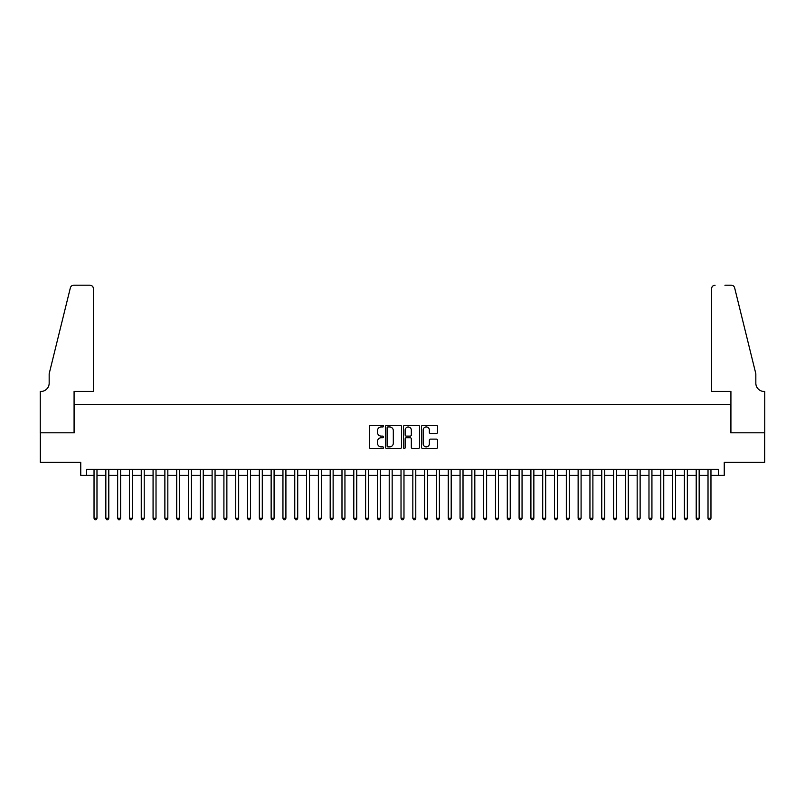 <?xml version="1.0" encoding="UTF-8"?>
<svg xmlns="http://www.w3.org/2000/svg" width="805" height="805" viewBox="0 0 805 805"><rect width="100%" height="100%" fill="white"/><g stroke="black" fill="none" stroke-linecap="round" stroke-linejoin="round"><path stroke-width="1.21" d="M383.613 426.137A0.815 0.815 0 0 0 382.798 425.332L370.481 425.332A1.157 1.157 0 0 0 369.324 426.489L369.324 447.349A1.157 1.157 0 0 0 370.481 448.506L382.798 448.506A0.815 0.815 0 0 0 383.613 447.701A0.815 0.815 0 0 0 382.798 446.886L381.208 446.886A3.713 3.713 0 0 1 377.495 443.173L377.495 441.442A3.713 3.713 0 0 1 381.208 437.729L382.798 437.729A0.815 0.815 0 0 0 383.613 436.914A0.815 0.815 0 0 0 382.798 436.109L381.208 436.109A3.713 3.713 0 0 1 377.495 432.396L377.495 430.665A3.713 3.713 0 0 1 381.208 426.952L382.798 426.952A0.815 0.815 0 0 0 383.613 426.137M436.37 433.503A1.157 1.157 0 0 0 437.528 432.345L437.528 426.489A1.157 1.157 0 0 0 436.37 425.332L422.695 425.332A1.157 1.157 0 0 0 421.538 426.489L421.538 447.349A1.157 1.157 0 0 0 422.695 448.506L436.37 448.506A1.157 1.157 0 0 0 437.528 447.349L437.528 440.275A1.157 1.157 0 0 0 436.37 439.117L430.514 439.117A1.157 1.157 0 0 0 429.357 440.275L429.357 443.786A3.099 3.099 0 0 1 426.258 446.886A3.099 3.099 0 0 1 423.158 443.786L423.158 430.051A3.099 3.099 0 0 1 426.258 426.952A3.099 3.099 0 0 1 429.357 430.051L429.357 432.345A1.157 1.157 0 0 0 430.514 433.503L436.37 433.503M86.648 475.292L86.648 469.385L718.352 469.385L718.352 475.292L724.248 475.292L724.248 462.301L764.69 462.301L764.69 432.788L730.749 432.788L730.749 404.452L74.251 404.452L74.251 432.788L40.31 432.788L40.31 462.301L80.752 462.301L80.752 475.292L94.034 475.292M401.484 426.489A1.157 1.157 0 0 0 400.327 425.332L386.652 425.332A1.157 1.157 0 0 0 385.494 426.489L385.494 447.349A1.157 1.157 0 0 0 386.652 448.506L400.327 448.506A1.157 1.157 0 0 0 401.484 447.349L401.484 426.489M404.674 425.332L418.348 425.332A1.157 1.157 0 0 1 419.506 426.489L419.506 447.349A1.157 1.157 0 0 1 418.348 448.506L412.492 448.506A1.157 1.157 0 0 1 411.335 447.349L411.335 438.886A1.157 1.157 0 0 0 410.178 437.729L406.294 437.729A1.157 1.157 0 0 0 405.136 438.886L405.136 447.701A0.815 0.815 0 0 1 404.321 448.506A0.815 0.815 0 0 1 403.516 447.701L403.516 426.489A1.157 1.157 0 0 1 404.674 425.332M96.982 475.292L105.837 475.292M108.796 475.292L117.651 475.292M120.599 475.292L129.454 475.292M132.402 475.292L141.257 475.292M144.216 475.292L153.071 475.292M156.019 475.292L164.874 475.292M167.832 475.292L176.687 475.292M179.636 475.292L188.491 475.292M191.439 475.292L200.294 475.292M203.252 475.292L212.107 475.292M215.056 475.292L223.911 475.292M226.869 475.292L235.724 475.292M238.672 475.292L247.527 475.292M250.476 475.292L259.331 475.292M262.289 475.292L271.144 475.292M274.092 475.292L282.947 475.292M285.906 475.292L294.761 475.292M297.709 475.292L306.564 475.292M309.512 475.292L318.377 475.292M321.326 475.292L330.181 475.292M333.129 475.292L341.984 475.292M344.943 475.292L353.798 475.292M356.746 475.292L365.601 475.292M368.549 475.292L377.414 475.292M380.363 475.292L389.218 475.292M392.166 475.292L401.021 475.292M403.979 475.292L412.834 475.292M415.783 475.292L424.638 475.292M427.586 475.292L436.451 475.292M439.399 475.292L448.254 475.292M451.203 475.292L460.058 475.292M463.016 475.292L471.871 475.292M474.819 475.292L483.674 475.292M486.623 475.292L495.488 475.292M498.436 475.292L507.291 475.292M510.239 475.292L519.094 475.292M522.053 475.292L530.908 475.292M533.856 475.292L542.711 475.292M545.669 475.292L554.524 475.292M557.473 475.292L566.328 475.292M569.276 475.292L578.131 475.292M581.089 475.292L589.944 475.292M592.893 475.292L601.748 475.292M604.706 475.292L613.561 475.292M616.509 475.292L625.364 475.292M628.313 475.292L637.168 475.292M640.126 475.292L648.981 475.292M651.929 475.292L660.784 475.292M663.743 475.292L672.598 475.292M675.546 475.292L684.401 475.292M687.349 475.292L696.204 475.292M699.163 475.292L708.018 475.292M710.966 475.292L718.352 475.292M387.93 426.952A0.815 0.815 0 0 0 387.114 427.767L387.114 446.071A0.815 0.815 0 0 0 387.93 446.886L389.61 446.886A3.713 3.713 0 0 0 393.313 443.173L393.313 430.665A3.713 3.713 0 0 0 389.61 426.952L387.93 426.952M411.335 430.112A3.099 3.099 0 0 0 408.236 427.012A3.099 3.099 0 0 0 405.136 430.112L405.136 434.952A1.157 1.157 0 0 0 406.294 436.109L410.178 436.109A1.157 1.157 0 0 0 411.335 434.952L411.335 430.112M96.982 469.385L96.982 518.269L94.034 518.269L94.034 469.385M96.982 518.269L96.097 519.809L94.92 519.809L94.034 518.269M93.44 391.461L93.44 288.733A3.542 3.542 0 0 0 89.898 285.191L73.778 285.191A3.542 3.542 0 0 0 70.347 287.888L49.165 373.751L49.165 383.19A8.261 8.261 0 0 1 40.904 391.461L40.25 391.461L40.25 432.788L74.08 432.788L74.08 391.461L93.44 391.461L93.44 288.733C93.219 286.6 92.032 285.423 89.898 285.191L80.097 285.191M70.347 287.888C71.243 285.946 71.243 285.946 70.347 287.888C71.243 285.946 71.243 285.946 70.347 287.888M49.165 383.19A8.261 8.261 0 0 1 40.904 391.461M711.56 391.461L711.56 288.733L711.56 391.461L730.92 391.461L730.92 432.788L764.75 432.788L764.75 391.461L764.096 391.461A8.261 8.261 0 0 1 755.835 383.19A8.261 8.261 0 0 0 764.096 391.461M749.344 347.418L734.653 287.888L755.835 373.751L755.835 383.19M724.903 285.191L731.222 285.191A3.542 3.542 0 0 1 734.653 287.888C733.758 285.946 733.758 285.946 734.653 287.888C733.758 285.946 733.758 285.946 734.653 287.888M715.102 285.191A3.542 3.542 0 0 0 711.56 288.733C711.781 286.6 712.968 285.423 715.102 285.191M108.796 469.385L108.796 518.269L105.837 518.269L105.837 469.385M108.796 518.269L107.91 519.809L106.723 519.809L105.837 518.269M120.599 469.385L120.599 518.269L117.651 518.269L117.651 469.385M120.599 518.269L119.714 519.809L118.536 519.809L117.651 518.269M132.402 469.385L132.402 518.269L129.454 518.269L129.454 469.385M132.402 518.269L131.517 519.809L130.34 519.809L129.454 518.269M144.216 469.385L144.216 518.269L141.257 518.269L141.257 469.385M144.216 518.269L143.33 519.809L142.143 519.809L141.257 518.269M156.019 469.385L156.019 518.269L153.071 518.269L153.071 469.385M156.019 518.269L155.134 519.809L153.956 519.809L153.071 518.269M167.832 469.385L167.832 518.269L164.874 518.269L164.874 469.385M167.832 518.269L166.947 519.809L165.76 519.809L164.874 518.269M179.636 469.385L179.636 518.269L176.687 518.269L176.687 469.385M179.636 518.269L178.75 519.809L177.573 519.809L176.687 518.269M191.439 469.385L191.439 518.269L188.491 518.269L188.491 469.385M191.439 518.269L190.554 519.809L189.376 519.809L188.491 518.269M203.252 469.385L203.252 518.269L200.294 518.269L200.294 469.385M203.252 518.269L202.367 519.809L201.18 519.809L200.294 518.269M215.056 469.385L215.056 518.269L212.107 518.269L212.107 469.385M215.056 518.269L214.17 519.809L212.993 519.809L212.107 518.269M226.869 469.385L226.869 518.269L223.911 518.269L223.911 469.385M226.869 518.269L225.984 519.809L224.796 519.809L223.911 518.269M238.672 469.385L238.672 518.269L235.724 518.269L235.724 469.385M238.672 518.269L237.787 519.809L236.61 519.809L235.724 518.269M250.476 469.385L250.476 518.269L247.527 518.269L247.527 469.385M250.476 518.269L249.59 519.809L248.413 519.809L247.527 518.269M262.289 469.385L262.289 518.269L259.331 518.269L259.331 469.385M262.289 518.269L261.404 519.809L260.216 519.809L259.331 518.269M274.092 469.385L274.092 518.269L271.144 518.269L271.144 469.385M274.092 518.269L273.207 519.809L272.03 519.809L271.144 518.269M285.906 469.385L285.906 518.269L282.947 518.269L282.947 469.385M285.906 518.269L285.02 519.809L283.833 519.809L282.947 518.269M297.709 469.385L297.709 518.269L294.761 518.269L294.761 469.385M297.709 518.269L296.824 519.809L295.646 519.809L294.761 518.269M309.512 469.385L309.512 518.269L306.564 518.269L306.564 469.385M309.512 518.269L308.627 519.809L307.45 519.809L306.564 518.269M321.326 469.385L321.326 518.269L318.377 518.269L318.377 469.385M321.326 518.269L320.44 519.809L319.263 519.809L318.377 518.269M333.129 469.385L333.129 518.269L330.181 518.269L330.181 469.385M333.129 518.269L332.244 519.809L331.066 519.809L330.181 518.269M344.943 469.385L344.943 518.269L341.984 518.269L341.984 469.385M344.943 518.269L344.057 519.809L342.87 519.809L341.984 518.269M356.746 469.385L356.746 518.269L353.798 518.269L353.798 469.385M356.746 518.269L355.86 519.809L354.683 519.809L353.798 518.269M368.549 469.385L368.549 518.269L365.601 518.269L365.601 469.385M368.549 518.269L367.664 519.809L366.486 519.809L365.601 518.269M380.363 469.385L380.363 518.269L377.414 518.269L377.414 469.385M380.363 518.269L379.477 519.809L378.3 519.809L377.414 518.269M392.166 469.385L392.166 518.269L389.218 518.269L389.218 469.385M392.166 518.269L391.28 519.809L390.103 519.809L389.218 518.269M403.979 469.385L403.979 518.269L401.021 518.269L401.021 469.385M403.979 518.269L403.094 519.809L401.906 519.809L401.021 518.269M415.783 469.385L415.783 518.269L412.834 518.269L412.834 469.385M415.783 518.269L414.897 519.809L413.72 519.809L412.834 518.269M427.586 469.385L427.586 518.269L424.638 518.269L424.638 469.385M427.586 518.269L426.7 519.809L425.523 519.809L424.638 518.269M439.399 469.385L439.399 518.269L436.451 518.269L436.451 469.385M439.399 518.269L438.514 519.809L437.336 519.809L436.451 518.269M451.203 469.385L451.203 518.269L448.254 518.269L448.254 469.385M451.203 518.269L450.317 519.809L449.14 519.809L448.254 518.269M463.016 469.385L463.016 518.269L460.058 518.269L460.058 469.385M463.016 518.269L462.13 519.809L460.943 519.809L460.058 518.269M474.819 469.385L474.819 518.269L471.871 518.269L471.871 469.385M474.819 518.269L473.934 519.809L472.756 519.809L471.871 518.269M486.623 469.385L486.623 518.269L483.674 518.269L483.674 469.385M486.623 518.269L485.737 519.809L484.56 519.809L483.674 518.269M498.436 469.385L498.436 518.269L495.488 518.269L495.488 469.385M498.436 518.269L497.55 519.809L496.373 519.809L495.488 518.269M510.239 469.385L510.239 518.269L507.291 518.269L507.291 469.385M510.239 518.269L509.354 519.809L508.176 519.809L507.291 518.269M522.053 469.385L522.053 518.269L519.094 518.269L519.094 469.385M522.053 518.269L521.167 519.809L519.98 519.809L519.094 518.269M533.856 469.385L533.856 518.269L530.908 518.269L530.908 469.385M533.856 518.269L532.97 519.809L531.793 519.809L530.908 518.269M545.669 469.385L545.669 518.269L542.711 518.269L542.711 469.385M545.669 518.269L544.784 519.809L543.596 519.809L542.711 518.269M557.473 469.385L557.473 518.269L554.524 518.269L554.524 469.385M557.473 518.269L556.587 519.809L555.41 519.809L554.524 518.269M569.276 469.385L569.276 518.269L566.328 518.269L566.328 469.385M569.276 518.269L568.39 519.809L567.213 519.809L566.328 518.269M581.089 469.385L581.089 518.269L578.131 518.269L578.131 469.385M581.089 518.269L580.204 519.809L579.016 519.809L578.131 518.269M592.893 469.385L592.893 518.269L589.944 518.269L589.944 469.385M592.893 518.269L592.007 519.809L590.83 519.809L589.944 518.269M604.706 469.385L604.706 518.269L601.748 518.269L601.748 469.385M604.706 518.269L603.82 519.809L602.633 519.809L601.748 518.269M616.509 469.385L616.509 518.269L613.561 518.269L613.561 469.385M616.509 518.269L615.624 519.809L614.446 519.809L613.561 518.269M628.313 469.385L628.313 518.269L625.364 518.269L625.364 469.385M628.313 518.269L627.427 519.809L626.25 519.809L625.364 518.269M640.126 469.385L640.126 518.269L637.168 518.269L637.168 469.385M640.126 518.269L639.24 519.809L638.053 519.809L637.168 518.269M651.929 469.385L651.929 518.269L648.981 518.269L648.981 469.385M651.929 518.269L651.044 519.809L649.866 519.809L648.981 518.269M663.743 469.385L663.743 518.269L660.784 518.269L660.784 469.385M663.743 518.269L662.857 519.809L661.67 519.809L660.784 518.269M675.546 469.385L675.546 518.269L672.598 518.269L672.598 469.385M675.546 518.269L674.66 519.809L673.483 519.809L672.598 518.269M687.349 469.385L687.349 518.269L684.401 518.269L684.401 469.385M687.349 518.269L686.464 519.809L685.286 519.809L684.401 518.269M699.163 469.385L699.163 518.269L696.204 518.269L696.204 469.385M699.163 518.269L698.277 519.809L697.09 519.809L696.204 518.269M710.966 469.385L710.966 518.269L708.018 518.269L708.018 469.385M710.966 518.269L710.08 519.809L708.903 519.809L708.018 518.269"/></g></svg>
